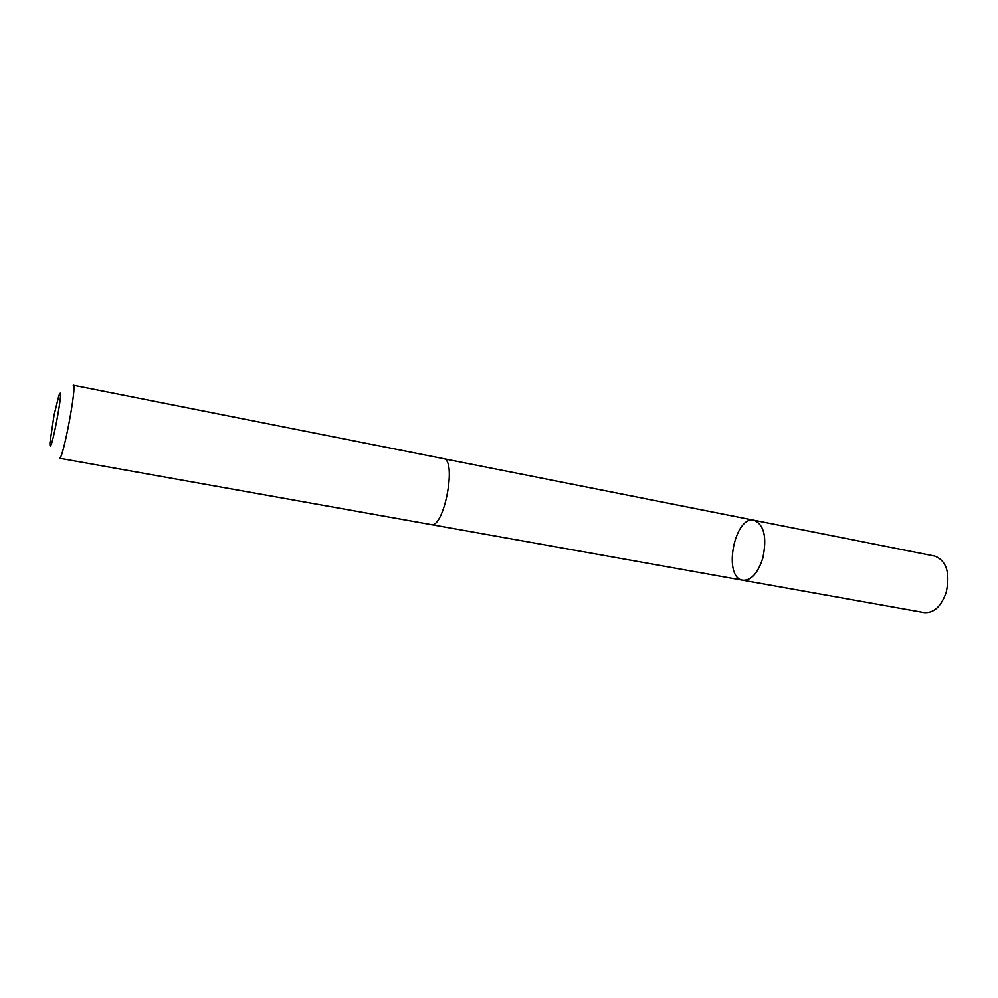 <?xml version="1.0" encoding="UTF-8"?>
<svg xmlns="http://www.w3.org/2000/svg" width="998" height="998" viewBox="0 0 998 998"><rect width="100%" height="100%" fill="white"/><g stroke="black" fill="none" stroke-linecap="round" stroke-linejoin="round"><path stroke-width="1.5" d="M762.784 558.231C757.844 573.276 751.207 580.611 742.861 580.25C722.515 577.817 734.328 515.13 754.164 520.282C764.231 524.873 767.113 537.523 762.784 558.231C757.844 573.276 751.207 580.611 742.861 580.25L924.198 612.622C933.779 613.283 941.102 606.559 946.179 592.475C950.333 573.014 946.566 560.888 934.852 556.111L754.164 520.282C764.231 524.873 767.113 537.523 762.784 558.231M431.049 524.574C444.122 528.89 457.221 459.392 443.474 458.643L73.216 385.191C77.382 383.793 62.824 461.051 59.456 458.232L431.049 524.574M54.079 414.981L49.9 443.012C49.613 463.259 65.88 376.932 58.782 395.907L54.079 414.981M431.286 524.611L742.861 580.25M443.711 458.706L754.164 520.282"/></g></svg>
